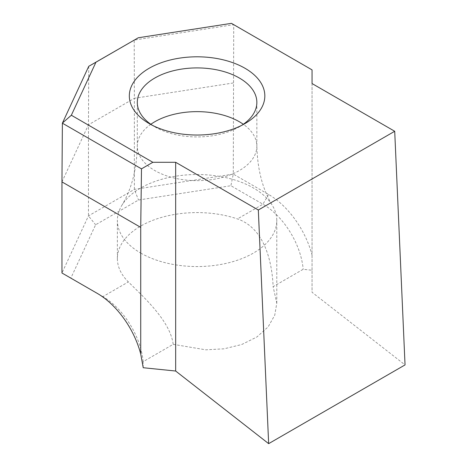 <?xml version="1.0" encoding="UTF-8"?>
<svg xmlns="http://www.w3.org/2000/svg" width="467" height="467" viewBox="0 0 467 467"><rect width="100%" height="100%" fill="white"/><g stroke="black" fill="none" stroke-linecap="round" stroke-linejoin="round"><path stroke-width="0.35" stroke-dasharray="2.33 1.75" d="M152.172 125.197A59.776 34.511 0 0 0 154.81 126.826L149.177 123.574L154.81 126.826A59.776 34.511 0 0 0 239.349 126.826A59.776 34.511 0 0 0 241.994 125.197M140.725 253.073A79.699 46.017 0 0 0 227.581 263.049A79.699 46.017 0 0 0 276.785 220.535A79.699 46.017 0 0 0 272.459 205.591A79.699 46.017 0 0 0 253.441 187.997A79.699 46.017 0 0 0 121.7 205.591A79.699 46.017 0 0 0 117.38 220.535A79.699 46.017 0 0 0 140.725 253.073M143.223 367.727L143.13 361.697L173.199 344.337C170.916 326.474 154.997 308.494 140.725 294.105L128.361 281.91A79.699 46.017 180 0 1 117.38 258.607A79.699 46.017 180 0 1 157.49 218.667A79.699 46.017 180 0 1 237.452 218.93C243.465 220.984 248.794 224.347 253.441 229.028C267.731 243.412 272.407 267.86 273.119 286.65L303.188 269.29L312.049 270.253L312.049 292.289L405.041 364.908M143.13 361.697A57.243 33.052 -120 0 0 102.88 296.627L70.85 278.134L95.612 224.785L138.495 200.022L230.902 185.726L262.933 204.219A57.243 33.052 60 0 1 303.188 269.29M233.284 82.98L134.373 98.286L134.21 40.063L233.728 24.669L233.284 174.086L134.373 189.392L88.467 215.894L61.959 273.002L70.85 278.134M88.748 66.314L88.467 124.788L134.373 98.286L134.373 189.392L138.495 200.022M61.959 181.897L88.467 124.788L88.467 215.894L95.612 224.785M231.445 23.35L312.049 69.887L312.049 255.081A65.211 37.652 -120 0 0 268.566 194.459L233.284 174.086L230.902 185.726M312.049 83.552L312.049 292.289M312.049 270.253L312.049 255.081M173.199 344.337L205.854 349.824L224.09 348.808L241.696 344.523L256.885 336.999L268.151 326.865L274.736 315.219L276.785 303.241L273.119 286.65M102.88 296.627L97.241 293.369L102.88 296.627L128.361 281.91M150.829 124.286A59.776 34.511 0 0 0 137.304 146.148A59.776 34.511 0 0 0 154.81 170.548A59.776 34.511 0 0 0 219.957 178.032A59.776 34.511 0 0 0 256.856 146.148A59.776 34.511 0 0 0 243.336 124.286M268.566 194.459L262.933 204.219L237.452 218.93M121.7 205.591C131.501 189.532 136.703 169.719 137.304 146.148L137.304 102.425M256.856 102.425L256.856 146.148C257.463 169.719 262.664 189.532 272.459 205.591M117.38 258.607L117.38 220.535M276.785 303.241L276.785 220.535M239.349 126.826L244.988 123.574"/><path stroke-width="0.7" d="M149.177 123.574L149.177 123.574A67.744 39.111 180 0 1 149.177 68.258A67.744 39.111 180 0 1 244.982 68.258A67.744 39.111 180 0 1 244.988 123.574A67.744 39.111 180 0 1 149.177 123.574M241.994 125.197A59.776 34.511 0 0 0 256.856 102.425A59.776 34.511 0 0 0 239.349 78.018A59.776 34.511 0 0 0 174.209 70.54A59.776 34.511 0 0 0 137.304 102.425A59.776 34.511 0 0 0 152.172 125.197M61.959 181.897L61.959 273.002L97.241 293.369A65.211 37.652 60 0 1 140.725 353.992L143.223 367.727L175.668 371.031L175.668 162.294L152.849 162.294L141.489 168.85L62.38 123.177L61.959 181.897L140.725 227.371L140.725 353.992M140.725 227.371L141.489 168.85M152.849 162.294L71.34 115.238L95.957 62.204L138.296 37.763L231.445 23.35L312.049 69.887L312.049 83.552L394.708 131.274L258.321 210.016L268.653 443.65L175.668 371.031M258.321 210.016L175.668 162.294M394.708 131.274L405.041 364.908L268.653 443.65M62.38 123.177L88.748 66.314L138.296 37.763M95.957 62.204L88.748 66.314M71.34 115.238L62.397 123.084M243.336 124.286A59.776 34.511 0 0 0 239.349 121.747A59.776 34.511 0 0 0 150.829 124.286"/></g></svg>
